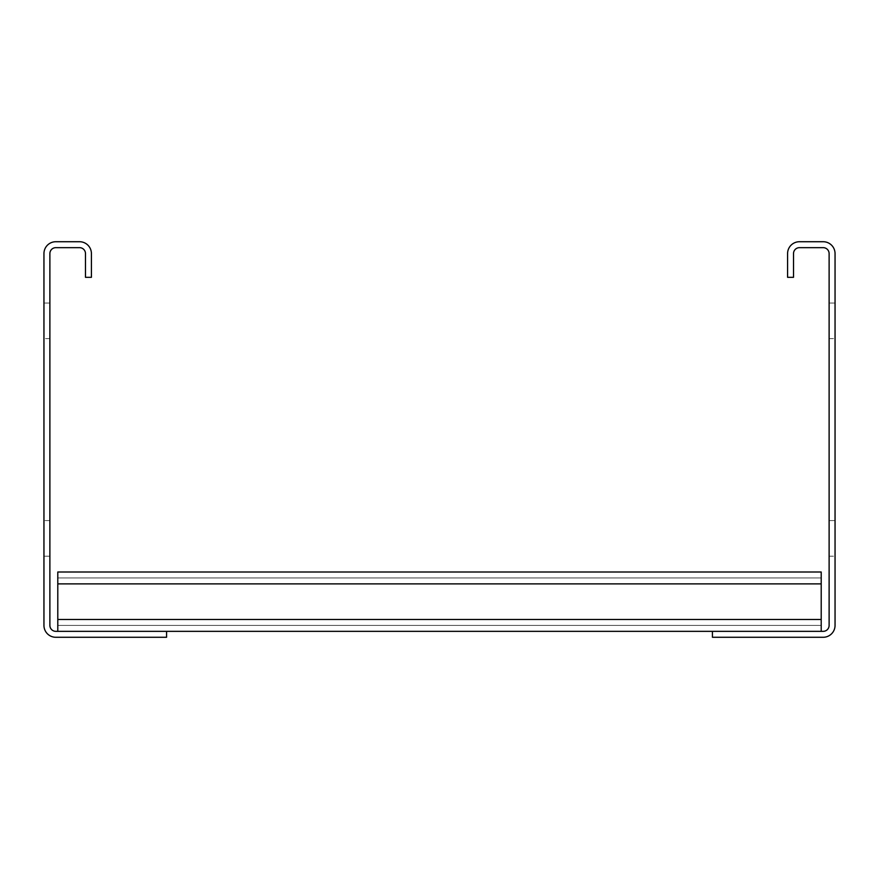 <?xml version="1.0" encoding="UTF-8"?>
<svg xmlns="http://www.w3.org/2000/svg" width="879" height="879" viewBox="0 0 879 879"><rect width="100%" height="100%" fill="white"/><g stroke="black" fill="none" stroke-linecap="round" stroke-linejoin="round"><path stroke-width="0.66" stroke-dasharray="4.39 3.3" d="M787.584 277.325L787.584 253.591A11.867 11.867 0 0 1 799.45 241.725L823.183 241.725A11.867 11.867 0 0 1 835.05 253.591L835.05 625.409A11.867 11.867 0 0 1 823.183 637.275L712.429 637.275L712.429 631.342L823.183 631.342A5.933 5.933 0 0 0 829.117 625.409L829.117 253.591A5.933 5.933 0 0 0 823.183 247.658L799.45 247.658A5.933 5.933 0 0 0 793.517 253.591L793.517 277.325L787.584 277.325M835.05 520.588L835.05 556.187L835.05 520.588L835.05 556.187L835.05 520.588L835.05 556.187L835.05 520.588L835.05 556.187L835.05 520.588L835.05 556.187L835.05 520.588L835.05 556.187L835.05 520.588L835.05 556.187L835.05 520.588L835.05 556.187L835.05 520.588L835.05 556.187L835.05 520.588L835.05 556.187L835.05 520.588L835.05 556.187L835.05 520.588L835.05 556.187L835.05 520.588L835.05 556.187L835.05 520.588L835.05 556.187L835.05 520.588L835.05 556.187L835.05 520.588L835.05 556.187L835.05 520.588L835.05 556.187L835.05 520.588L835.05 556.187L835.05 520.588L835.05 556.187L835.05 520.588L835.05 556.187L835.05 520.588L835.05 556.187L835.05 520.588L835.05 556.187L835.05 520.588L835.05 556.187L835.05 520.588L835.05 556.187L835.05 520.588L835.05 556.187L835.05 520.588L835.05 556.187L835.05 520.588L835.05 556.187L835.05 520.588L835.05 556.187L835.05 520.588L835.05 556.187L835.05 520.588L835.05 556.187L835.05 520.588L835.05 556.187L835.05 520.588L835.05 556.187L835.05 520.588L835.05 556.187L835.05 520.588L835.05 556.187L835.05 520.588L835.05 556.187L835.05 520.588L835.05 556.187L835.05 520.588L835.05 556.187L835.05 520.588L835.05 556.187L835.05 520.588L835.05 556.187L835.05 520.588L835.05 556.187L835.05 520.588L835.05 556.187L835.05 520.588L835.05 556.187L835.05 520.588L835.05 556.187L835.05 520.588L835.05 556.187L835.05 520.588L835.05 556.187L835.05 520.588L835.05 556.187L835.05 520.588L835.05 556.187L835.05 520.588L835.05 556.187L835.05 520.588L835.05 556.187L835.05 520.588L835.05 556.187L835.05 520.588L835.05 556.187L835.05 520.588L835.05 556.187L835.05 520.588L835.05 556.187L835.05 520.588L835.05 556.187L835.05 520.588L835.05 556.187L835.05 520.588L835.05 556.187L835.05 520.588L835.05 556.187L835.05 520.588L835.05 556.187L835.05 520.588L835.05 556.187L835.05 520.588L835.05 556.187L835.05 520.588L835.05 556.187L835.05 520.588L835.05 556.187L835.05 520.588L835.05 556.187L835.05 520.588L835.05 556.187L835.05 520.588L835.05 556.187L835.05 520.588L835.05 556.187L835.05 520.588L835.05 556.187L835.05 520.588L835.05 556.187L835.05 520.588L835.05 556.187L835.05 520.588L835.05 556.187L835.05 520.588L835.05 556.187L835.05 520.588L835.05 556.187L835.05 520.588L835.05 556.187L835.05 520.588L835.05 556.187L835.05 520.588L835.05 556.187L835.05 520.588L835.05 556.187L835.05 520.588L835.05 556.187L835.05 520.588L835.05 556.187L835.05 520.588L835.05 556.187L835.05 520.588L835.05 556.187L835.05 520.588L835.05 556.187L835.05 520.588L835.05 556.187L835.05 520.588L835.05 556.187L835.05 520.588L835.05 556.187L835.05 520.588L835.05 556.187L835.05 520.588L835.05 556.187L835.05 520.588L835.05 556.187L835.05 520.588L835.05 556.187L835.05 520.588L835.05 556.187L835.05 520.588L835.05 556.187L835.05 520.588L835.05 556.187L835.05 520.588L835.05 556.187L835.05 520.588L835.05 556.187L835.05 520.588L835.05 556.187L835.05 520.588L835.05 556.187L835.05 520.588L835.05 556.187L835.05 520.588L835.05 556.187L835.05 520.588L835.05 556.187L835.05 520.588L835.05 556.187L835.05 520.588L835.05 556.187L835.05 520.588L835.05 556.187L835.05 520.588L835.05 556.187L835.05 520.588L835.05 556.187L835.05 520.588L835.05 556.187L835.05 520.588L835.05 556.187L835.05 520.588L835.05 556.187L835.05 520.588L835.05 556.187L835.05 520.588L835.05 556.187L835.05 520.588L835.05 556.187L835.05 520.588L835.05 556.187L835.05 520.588L835.05 556.187L835.05 520.588L835.05 556.187L835.05 520.588L835.05 556.187L835.05 520.588L835.05 556.187L835.05 520.588L835.05 556.187L835.05 520.588L835.05 556.187L835.05 520.588L835.05 556.187L835.05 520.588L835.05 556.187L835.05 520.588L835.05 556.187L835.05 520.588L835.05 556.187L835.05 520.588L829.117 520.588L829.117 556.187L829.117 520.588L829.117 556.187L829.117 520.588L829.117 556.187L829.117 520.588L829.117 556.187L829.117 520.588L829.117 556.187L829.117 520.588L829.117 556.187L829.117 520.588L829.117 556.187L829.117 520.588L829.117 556.187L829.117 520.588L829.117 556.187L829.117 520.588L829.117 556.187L829.117 520.588L829.117 556.187L829.117 520.588L829.117 556.187L829.117 520.588L829.117 556.187L829.117 520.588L829.117 556.187L829.117 520.588L829.117 556.187L829.117 520.588L829.117 556.187L829.117 520.588L829.117 556.187L829.117 520.588L829.117 556.187L829.117 520.588L829.117 556.187L829.117 520.588L829.117 556.187L829.117 520.588L829.117 556.187L829.117 520.588L829.117 556.187L829.117 520.588L829.117 556.187L829.117 520.588L829.117 556.187L829.117 520.588L829.117 556.187L829.117 520.588L829.117 556.187L829.117 520.588L829.117 556.187L829.117 520.588L829.117 556.187L829.117 520.588L829.117 556.187L829.117 520.588L829.117 556.187L829.117 520.588L829.117 556.187L829.117 520.588L829.117 556.187L829.117 520.588L829.117 556.187L829.117 520.588L829.117 556.187L829.117 520.588L829.117 556.187L829.117 520.588L829.117 556.187L829.117 520.588L829.117 556.187L829.117 520.588L829.117 556.187L829.117 520.588L829.117 556.187L829.117 520.588L829.117 556.187L829.117 520.588L829.117 556.187L829.117 520.588L829.117 556.187L829.117 520.588L829.117 556.187L829.117 520.588L829.117 556.187L829.117 520.588L829.117 556.187L829.117 520.588L829.117 556.187L829.117 520.588L829.117 556.187L829.117 520.588L829.117 556.187L829.117 520.588L829.117 556.187L829.117 520.588L829.117 556.187L829.117 520.588L829.117 556.187L829.117 520.588L829.117 556.187L829.117 520.588L829.117 556.187L829.117 520.588L829.117 556.187L829.117 520.588L829.117 556.187L829.117 520.588L829.117 556.187L829.117 520.588L829.117 556.187L829.117 520.588L829.117 556.187L829.117 520.588L829.117 556.187L829.117 520.588L829.117 556.187L829.117 520.588L829.117 556.187L829.117 520.588L829.117 556.187L829.117 520.588L829.117 556.187L829.117 520.588L829.117 556.187L829.117 520.588L829.117 556.187L829.117 520.588L829.117 556.187L829.117 520.588L829.117 556.187L829.117 520.588L829.117 556.187L829.117 520.588L829.117 556.187L829.117 520.588L829.117 556.187L829.117 520.588L829.117 556.187L829.117 520.588L829.117 556.187L829.117 520.588L829.117 556.187L829.117 520.588L829.117 556.187L829.117 520.588L829.117 556.187L829.117 520.588L829.117 556.187L829.117 520.588L829.117 556.187L829.117 520.588L829.117 556.187L829.117 520.588L829.117 556.187L829.117 520.588L829.117 556.187L829.117 520.588L829.117 556.187L829.117 520.588L829.117 556.187L829.117 520.588L829.117 556.187L829.117 520.588L829.117 556.187L829.117 520.588L829.117 556.187L829.117 520.588L829.117 556.187L829.117 520.588L829.117 556.187L829.117 520.588L829.117 556.187L829.117 520.588L829.117 556.187L829.117 520.588L829.117 556.187L829.117 520.588L829.117 556.187L829.117 520.588L829.117 556.187L829.117 520.588L829.117 556.187L829.117 520.588L829.117 556.187L829.117 520.588L829.117 556.187L829.117 520.588L829.117 556.187L829.117 520.588L829.117 556.187L829.117 520.588L829.117 556.187L829.117 520.588L829.117 556.187L829.117 520.588L829.117 556.187L829.117 520.588L829.117 556.187L829.117 520.588L829.117 556.187L829.117 520.588L829.117 556.187L829.117 520.588L829.117 556.187L829.117 520.588L829.117 556.187L829.117 520.588L829.117 556.187L829.117 520.588L829.117 556.187L829.117 520.588L829.117 556.187L829.117 520.588L829.117 556.187L829.117 520.588L829.117 556.187L829.117 520.588L829.117 556.187L829.117 520.588L829.117 556.187L829.117 520.588L829.117 556.187L829.117 520.588L829.117 556.187L829.117 520.588L829.117 556.187L829.117 520.588L829.117 556.187L829.117 520.588L829.117 556.187L829.117 520.588L829.117 556.187L829.117 520.588L829.117 556.187L829.117 520.588L829.117 556.187L829.117 520.588L835.05 520.588M835.05 303.035L835.05 338.635L835.05 303.035L835.05 338.635L835.05 303.035L835.05 338.635L835.05 303.035L835.05 338.635L835.05 303.035L835.05 338.635L835.05 303.035L835.05 338.635L835.05 303.035L835.05 338.635L835.05 303.035L835.05 338.635L835.05 303.035L835.05 338.635L835.05 303.035L835.05 338.635L835.05 303.035L835.05 338.635L835.05 303.035L835.05 338.635L835.05 303.035L835.05 338.635L835.05 303.035L835.05 338.635L835.05 303.035L835.05 338.635L835.05 303.035L835.05 338.635L835.05 303.035L835.05 338.635L835.05 303.035L835.05 338.635L835.05 303.035L835.05 338.635L835.05 303.035L835.05 338.635L835.05 303.035L835.05 338.635L835.05 303.035L835.05 338.635L835.05 303.035L835.05 338.635L835.05 303.035L835.05 338.635L835.05 303.035L835.05 338.635L835.05 303.035L835.05 338.635L835.05 303.035L835.05 338.635L835.05 303.035L835.05 338.635L835.05 303.035L835.05 338.635L835.05 303.035L835.05 338.635L835.05 303.035L835.05 338.635L835.05 303.035L835.05 338.635L835.05 303.035L835.05 338.635L835.05 303.035L835.05 338.635L835.05 303.035L835.05 338.635L835.05 303.035L835.05 338.635L835.05 303.035L835.05 338.635L835.05 303.035L835.05 338.635L835.05 303.035L835.05 338.635L835.05 303.035L835.05 338.635L835.05 303.035L835.05 338.635L835.05 303.035L835.05 338.635L835.05 303.035L835.05 338.635L835.05 303.035L835.05 338.635L835.05 303.035L835.05 338.635L835.05 303.035L835.05 338.635L835.05 303.035L835.05 338.635L835.05 303.035L835.05 338.635L835.05 303.035L835.05 338.635L835.05 303.035L835.05 338.635L835.05 303.035L835.05 338.635L835.05 303.035L835.05 338.635L835.05 303.035L835.05 338.635L835.05 303.035L835.05 338.635L835.05 303.035L835.05 338.635L835.05 303.035L835.05 338.635L835.05 303.035L835.05 338.635L835.05 303.035L835.05 338.635L835.05 303.035L835.05 338.635L835.05 303.035L835.05 338.635L835.05 303.035L835.05 338.635L835.05 303.035L835.05 338.635L835.05 303.035L835.05 338.635L835.05 303.035L835.05 338.635L835.05 303.035L835.05 338.635L835.05 303.035L835.05 338.635L835.05 303.035L835.05 338.635L835.05 303.035L835.05 338.635L835.05 303.035L835.05 338.635L835.05 303.035L835.05 338.635L835.05 303.035L835.05 338.635L835.05 303.035L835.05 338.635L835.05 303.035L835.05 338.635L835.05 303.035L835.05 338.635L835.05 303.035L835.05 338.635L835.05 303.035L835.05 338.635L835.05 303.035L835.05 338.635L835.05 303.035L835.05 338.635L835.05 303.035L835.05 338.635L835.05 303.035L835.05 338.635L835.05 303.035L835.05 338.635L835.05 303.035L835.05 338.635L835.05 303.035L835.05 338.635L835.05 303.035L835.05 338.635L835.05 303.035L835.05 338.635L835.05 303.035L835.05 338.635L835.05 303.035L835.05 338.635L835.05 303.035L835.05 338.635L835.05 303.035L835.05 338.635L835.05 303.035L835.05 338.635L835.05 303.035L835.05 338.635L835.05 303.035L835.05 338.635L835.05 303.035L835.05 338.635L835.05 303.035L835.05 338.635L835.05 303.035L835.05 338.635L835.05 303.035L835.05 338.635L835.05 303.035L835.05 338.635L835.05 303.035L835.05 338.635L835.05 303.035L835.05 338.635L835.05 303.035L835.05 338.635L835.05 303.035L835.05 338.635L835.05 303.035L835.05 338.635L835.05 303.035L835.05 338.635L835.05 303.035L835.05 338.635L835.05 303.035L835.05 338.635L835.05 303.035L835.05 338.635L835.05 303.035L835.05 338.635L835.05 303.035L835.05 338.635L835.05 303.035L835.05 338.635L835.05 303.035L835.05 338.635L835.05 303.035L835.05 338.635L835.05 303.035L835.05 338.635L835.05 303.035L835.05 338.635L835.05 303.035L835.05 338.635L835.05 303.035L835.05 338.635L835.05 303.035L835.05 338.635L835.05 303.035L835.05 338.635L835.05 303.035L835.05 338.635L835.05 303.035L835.05 338.635L835.05 303.035L835.05 338.635L835.05 303.035L829.117 303.035L829.117 338.635L829.117 303.035L829.117 338.635L829.117 303.035L829.117 338.635L829.117 303.035L829.117 338.635L829.117 303.035L829.117 338.635L829.117 303.035L829.117 338.635L829.117 303.035L829.117 338.635L829.117 303.035L829.117 338.635L829.117 303.035L829.117 338.635L829.117 303.035L829.117 338.635L829.117 303.035L829.117 338.635L829.117 303.035L829.117 338.635L829.117 303.035L829.117 338.635L829.117 303.035L829.117 338.635L829.117 303.035L829.117 338.635L829.117 303.035L829.117 338.635L829.117 303.035L829.117 338.635L829.117 303.035L829.117 338.635L829.117 303.035L829.117 338.635L829.117 303.035L829.117 338.635L829.117 303.035L829.117 338.635L829.117 303.035L829.117 338.635L829.117 303.035L829.117 338.635L829.117 303.035L829.117 338.635L829.117 303.035L829.117 338.635L829.117 303.035L829.117 338.635L829.117 303.035L829.117 338.635L829.117 303.035L829.117 338.635L829.117 303.035L829.117 338.635L829.117 303.035L829.117 338.635L829.117 303.035L829.117 338.635L829.117 303.035L829.117 338.635L829.117 303.035L829.117 338.635L829.117 303.035L829.117 338.635L829.117 303.035L829.117 338.635L829.117 303.035L829.117 338.635L829.117 303.035L829.117 338.635L829.117 303.035L829.117 338.635L829.117 303.035L829.117 338.635L829.117 303.035L829.117 338.635L829.117 303.035L829.117 338.635L829.117 303.035L829.117 338.635L829.117 303.035L829.117 338.635L829.117 303.035L829.117 338.635L829.117 303.035L829.117 338.635L829.117 303.035L829.117 338.635L829.117 303.035L829.117 338.635L829.117 303.035L829.117 338.635L829.117 303.035L829.117 338.635L829.117 303.035L829.117 338.635L829.117 303.035L829.117 338.635L829.117 303.035L829.117 338.635L829.117 303.035L829.117 338.635L829.117 303.035L829.117 338.635L829.117 303.035L829.117 338.635L829.117 303.035L829.117 338.635L829.117 303.035L829.117 338.635L829.117 303.035L829.117 338.635L829.117 303.035L829.117 338.635L829.117 303.035L829.117 338.635L829.117 303.035L829.117 338.635L829.117 303.035L829.117 338.635L829.117 303.035L829.117 338.635L829.117 303.035L829.117 338.635L829.117 303.035L829.117 338.635L829.117 303.035L829.117 338.635L829.117 303.035L829.117 338.635L829.117 303.035L829.117 338.635L829.117 303.035L829.117 338.635L829.117 303.035L829.117 338.635L829.117 303.035L829.117 338.635L829.117 303.035L829.117 338.635L829.117 303.035L829.117 338.635L829.117 303.035L829.117 338.635L829.117 303.035L829.117 338.635L829.117 303.035L829.117 338.635L829.117 303.035L829.117 338.635L829.117 303.035L829.117 338.635L829.117 303.035L829.117 338.635L829.117 303.035L829.117 338.635L829.117 303.035L829.117 338.635L829.117 303.035L829.117 338.635L829.117 303.035L829.117 338.635L829.117 303.035L829.117 338.635L829.117 303.035L829.117 338.635L829.117 303.035L829.117 338.635L829.117 303.035L829.117 338.635L829.117 303.035L829.117 338.635L829.117 303.035L829.117 338.635L829.117 303.035L829.117 338.635L829.117 303.035L829.117 338.635L829.117 303.035L829.117 338.635L829.117 303.035L829.117 338.635L829.117 303.035L829.117 338.635L829.117 303.035L829.117 338.635L829.117 303.035L829.117 338.635L829.117 303.035L829.117 338.635L829.117 303.035L829.117 338.635L829.117 303.035L829.117 338.635L829.117 303.035L829.117 338.635L829.117 303.035L829.117 338.635L829.117 303.035L829.117 338.635L829.117 303.035L829.117 338.635L829.117 303.035L829.117 338.635L829.117 303.035L829.117 338.635L829.117 303.035L829.117 338.635L829.117 303.035L829.117 338.635L829.117 303.035L829.117 338.635L829.117 303.035L829.117 338.635L829.117 303.035L829.117 338.635L829.117 303.035L829.117 338.635L829.117 303.035L829.117 338.635L829.117 303.035L829.117 338.635L829.117 303.035L829.117 338.635L829.117 303.035L829.117 338.635L829.117 303.035L829.117 338.635L829.117 303.035L829.117 338.635L829.117 303.035L829.117 338.635L829.117 303.035L829.117 338.635L829.117 303.035L829.117 338.635L829.117 303.035L835.05 303.035M57.794 631.342L57.794 572.009L57.794 631.342L166.57 631.342L57.794 631.342L166.57 631.342L57.794 631.342L166.57 631.342L57.794 631.342L166.57 631.342L57.794 631.342L166.57 631.342L57.794 631.342L166.57 631.342L57.794 631.342L166.57 631.342L57.794 631.342L166.57 631.342L57.794 631.342L166.57 631.342L57.794 631.342L166.57 631.342L57.794 631.342L166.57 631.342L57.794 631.342L166.57 631.342L57.794 631.342L166.57 631.342L57.794 631.342L166.57 631.342L57.794 631.342L166.57 631.342L57.794 631.342L166.57 631.342L57.794 631.342L166.57 631.342L57.794 631.342L166.57 631.342L57.794 631.342L166.57 631.342L57.794 631.342L57.794 572.009L57.794 631.342L57.794 572.009L57.794 631.342L57.794 572.009L57.794 631.342L57.794 572.009L57.794 631.342L57.794 572.009L57.794 631.342L57.794 572.009L57.794 631.342L57.794 572.009L57.794 631.342L57.794 572.009L57.794 631.342L57.794 572.009L57.794 631.342L57.794 572.009L57.794 631.342L57.794 572.009L57.794 631.342L57.794 572.009L57.794 631.342L57.794 577.942L57.794 631.342L57.794 577.942L57.794 631.342L57.794 583.876L57.794 631.342L57.794 619.475L57.794 631.342L57.794 619.475L57.794 631.342L57.794 619.475L57.794 631.342L166.57 631.342L55.816 631.342A5.933 5.933 0 0 1 49.883 625.409L49.883 253.591A5.933 5.933 0 0 1 55.816 247.658L79.549 247.658A5.933 5.933 0 0 1 85.483 253.591L85.483 277.325L91.416 277.325L91.416 253.591A11.867 11.867 0 0 0 79.549 241.725L55.816 241.725A11.867 11.867 0 0 0 43.95 253.591L43.95 625.409A11.867 11.867 0 0 0 55.816 637.275L166.57 637.275L166.57 631.342L821.206 631.342L821.206 572.009L821.206 631.342L821.206 572.009L821.206 631.342L821.206 572.009L821.206 631.342L821.206 572.009L821.206 631.342L821.206 572.009L821.206 631.342L821.206 572.009L821.206 631.342L821.206 572.009L821.206 631.342L821.206 572.009L821.206 631.342L821.206 572.009L821.206 631.342L821.206 572.009L821.206 631.342L821.206 572.009L821.206 631.342L821.206 572.009L821.206 631.342L821.206 572.009L821.206 631.342L821.206 572.009L821.206 631.342L821.206 572.009L821.206 631.342L821.206 572.009L821.206 631.342L821.206 572.009L821.206 631.342L821.206 572.009L821.206 631.342L821.206 572.009L821.206 625.409L821.206 572.009L57.794 572.009L57.794 619.475L57.794 572.009L821.206 572.009L57.794 572.009L821.206 572.009L57.794 572.009L57.794 577.942L821.206 577.942L57.794 577.942L821.206 577.942L57.794 577.942L57.794 625.409L57.794 572.009L821.206 572.009L57.794 572.009L57.794 631.342L821.206 631.342M57.794 583.876L57.794 625.409L821.206 625.409L57.794 625.409L821.206 625.409L57.794 625.409L821.206 625.409L57.794 625.409L821.206 625.409L57.794 625.409L821.206 625.409L57.794 625.409L821.206 625.409L57.794 625.409L821.206 625.409L57.794 625.409L821.206 625.409L57.794 625.409L821.206 625.409L57.794 625.409L821.206 625.409L57.794 625.409L821.206 625.409L57.794 625.409L821.206 625.409L57.794 625.409L821.206 625.409L57.794 625.409L821.206 625.409L57.794 625.409L821.206 625.409L57.794 625.409L821.206 625.409L57.794 625.409L821.206 625.409L57.794 625.409L821.206 625.409L57.794 625.409L821.206 625.409L57.794 625.409L57.794 572.009L821.206 572.009L57.794 572.009L821.206 572.009L57.794 572.009L821.206 572.009L57.794 572.009L821.206 572.009L57.794 572.009L821.206 572.009L57.794 572.009L821.206 572.009L57.794 572.009L821.206 572.009L57.794 572.009L821.206 572.009L57.794 572.009L821.206 572.009L57.794 572.009L821.206 572.009L57.794 572.009L821.206 572.009L57.794 572.009L821.206 572.009L57.794 572.009L821.206 572.009L57.794 572.009L821.206 572.009L57.794 572.009L821.206 572.009L57.794 572.009L821.206 572.009L57.794 572.009L821.206 572.009L57.794 572.009L821.206 572.009L57.794 572.009L821.206 572.009L57.794 572.009L821.206 572.009L57.794 572.009L821.206 572.009L57.794 572.009L821.206 572.009L57.794 572.009L821.206 572.009L57.794 572.009L821.206 572.009L57.794 572.009L821.206 572.009L57.794 572.009L821.206 572.009L57.794 572.009L821.206 572.009L57.794 572.009L821.206 572.009L57.794 572.009L821.206 572.009L57.794 572.009L821.206 572.009L57.794 572.009L57.794 577.942L821.206 577.942L57.794 577.942L821.206 577.942L57.794 577.942L821.206 577.942L57.794 577.942L821.206 577.942L57.794 577.942L821.206 577.942L57.794 577.942L821.206 577.942L57.794 577.942L821.206 577.942L57.794 577.942L821.206 577.942L57.794 577.942L821.206 577.942L57.794 577.942L821.206 577.942L57.794 577.942L821.206 577.942L57.794 577.942L821.206 577.942L57.794 577.942L821.206 577.942L57.794 577.942L821.206 577.942L57.794 577.942L821.206 577.942L57.794 577.942L821.206 577.942L57.794 577.942L821.206 577.942L57.794 577.942L821.206 577.942L57.794 577.942L821.206 577.942L57.794 577.942L821.206 577.942L57.794 577.942L821.206 577.942L57.794 577.942L821.206 577.942L57.794 577.942L821.206 577.942L57.794 577.942L821.206 577.942L57.794 577.942L821.206 577.942L57.794 577.942L821.206 577.942L57.794 577.942L821.206 577.942L57.794 577.942L821.206 577.942L57.794 577.942L821.206 577.942L57.794 577.942L821.206 577.942L57.794 577.942L57.794 572.009L57.794 583.876L57.794 572.009L821.206 572.009L57.794 572.009L821.206 572.009L57.794 572.009L57.794 577.942L821.206 577.942L57.794 577.942L821.206 577.942L57.794 577.942L57.794 572.009L57.794 583.876L57.794 577.942L821.206 577.942L57.794 577.942L821.206 577.942L57.794 577.942L57.794 583.876L57.794 572.009L821.206 572.009L57.794 572.009L821.206 572.009L57.794 572.009L57.794 583.876L57.794 577.942L821.206 577.942L57.794 577.942L821.206 577.942L57.794 577.942L57.794 583.876L57.794 572.009L821.206 572.009L57.794 572.009L821.206 572.009L57.794 572.009L57.794 577.942L821.206 577.942L57.794 577.942L821.206 577.942L57.794 577.942L57.794 619.475L57.794 583.876L57.794 619.475L57.794 583.876L821.206 583.876M829.117 556.187L835.05 556.187L829.117 556.187M829.117 338.635L835.05 338.635L829.117 338.635M166.57 631.342L712.429 631.342M57.794 625.409L821.206 625.409L57.794 625.409M43.95 520.588L43.95 556.187L43.95 520.588L43.95 556.187L43.95 520.588L43.95 556.187L43.95 520.588L43.95 556.187L43.95 520.588L43.95 556.187L43.95 520.588L43.95 556.187L43.95 520.588L43.95 556.187L43.95 520.588L43.95 556.187L43.95 520.588L43.95 556.187L43.95 520.588L43.95 556.187L43.95 520.588L43.95 556.187L43.95 520.588L43.95 556.187L43.95 520.588L43.95 556.187L43.95 520.588L43.95 556.187L43.95 520.588L43.95 556.187L43.95 520.588L43.95 556.187L43.95 520.588L43.95 556.187L43.95 520.588L43.95 556.187L43.95 520.588L43.95 556.187L43.95 520.588L43.95 556.187L43.95 520.588L43.95 556.187L43.95 520.588L43.95 556.187L43.95 520.588L43.95 556.187L43.95 520.588L43.95 556.187L43.95 520.588L43.95 556.187L43.95 520.588L43.95 556.187L43.95 520.588L43.95 556.187L43.95 520.588L43.95 556.187L43.95 520.588L43.95 556.187L43.95 520.588L43.95 556.187L43.95 520.588L43.95 556.187L43.95 520.588L43.95 556.187L43.95 520.588L43.95 556.187L43.95 520.588L43.95 556.187L43.95 520.588L43.95 556.187L43.95 520.588L43.95 556.187L43.95 520.588L43.95 556.187L43.95 520.588L43.95 556.187L43.95 520.588L43.95 556.187L43.95 520.588L43.95 556.187L43.95 520.588L43.95 556.187L43.95 520.588L43.95 556.187L43.95 520.588L43.95 556.187L43.95 520.588L43.95 556.187L43.95 520.588L43.95 556.187L43.95 520.588L43.95 556.187L43.95 520.588L43.95 556.187L43.95 520.588L43.95 556.187L43.95 520.588L43.95 556.187L43.95 520.588L43.95 556.187L43.95 520.588L43.95 556.187L43.95 520.588L43.95 556.187L43.95 520.588L43.95 556.187L43.95 520.588L43.95 556.187L43.95 520.588L43.95 556.187L43.95 520.588L43.95 556.187L43.95 520.588L43.95 556.187L43.95 520.588L43.95 556.187L43.95 520.588L43.95 556.187L43.95 520.588L43.95 556.187L43.95 520.588L43.95 556.187L43.95 520.588L43.95 556.187L43.95 520.588L43.95 556.187L43.95 520.588L43.95 556.187L43.95 520.588L43.95 556.187L43.95 520.588L43.95 556.187L43.95 520.588L43.95 556.187L43.95 520.588L43.95 556.187L43.95 520.588L43.95 556.187L43.95 520.588L43.95 556.187L43.95 520.588L43.95 556.187L43.95 520.588L43.95 556.187L43.95 520.588L43.95 556.187L43.95 520.588L43.95 556.187L43.95 520.588L43.95 556.187L43.95 520.588L43.95 556.187L43.95 520.588L43.95 556.187L43.95 520.588L43.95 556.187L43.95 520.588L43.95 556.187L43.95 520.588L43.95 556.187L43.95 520.588L43.95 556.187L43.95 520.588L43.95 556.187L43.95 520.588L43.95 556.187L43.95 520.588L43.95 556.187L43.95 520.588L43.95 556.187L43.95 520.588L43.95 556.187L43.95 520.588L43.95 556.187L43.95 520.588L43.95 556.187L43.95 520.588L43.95 556.187L43.95 520.588L43.95 556.187L43.95 520.588L43.95 556.187L43.95 520.588L43.95 556.187L43.95 520.588L43.95 556.187L43.95 520.588L43.95 556.187L43.95 520.588L43.95 556.187L43.95 520.588L43.95 556.187L43.95 520.588L43.95 556.187L43.95 520.588L43.95 556.187L43.95 520.588L43.95 556.187L43.95 520.588L43.95 556.187L43.95 520.588L43.95 556.187L43.95 520.588L43.95 556.187L43.95 520.588L43.95 556.187L43.95 520.588L43.95 556.187L43.95 520.588L43.95 556.187L43.95 520.588L43.95 556.187L43.95 520.588L43.95 556.187L43.95 520.588L43.95 556.187L43.95 520.588L43.95 556.187L43.95 520.588L43.95 556.187L43.95 520.588L43.95 556.187L43.95 520.588L43.95 556.187L43.95 520.588L43.95 556.187L43.95 520.588L43.95 556.187L43.95 520.588L43.95 556.187L43.95 520.588L43.95 556.187L43.95 520.588L43.95 556.187L43.95 520.588L43.95 556.187L43.95 520.588L43.95 556.187L43.95 520.588L43.95 556.187L43.95 520.588L49.883 520.588L49.883 556.187L43.95 556.187L49.883 556.187L49.883 520.588L49.883 556.187L49.883 520.588L49.883 556.187L49.883 520.588L49.883 556.187L49.883 520.588L49.883 556.187L49.883 520.588L49.883 556.187L49.883 520.588L49.883 556.187L49.883 520.588L49.883 556.187L49.883 520.588L49.883 556.187L49.883 520.588L49.883 556.187L49.883 520.588L49.883 556.187L49.883 520.588L49.883 556.187L49.883 520.588L49.883 556.187L49.883 520.588L49.883 556.187L49.883 520.588L49.883 556.187L49.883 520.588L49.883 556.187L49.883 520.588L49.883 556.187L49.883 520.588L49.883 556.187L49.883 520.588L49.883 556.187L49.883 520.588L49.883 556.187L49.883 520.588L49.883 556.187L49.883 520.588L49.883 556.187L49.883 520.588L49.883 556.187L49.883 520.588L49.883 556.187L49.883 520.588L49.883 556.187L49.883 520.588L49.883 556.187L49.883 520.588L49.883 556.187L49.883 520.588L49.883 556.187L49.883 520.588L49.883 556.187L49.883 520.588L49.883 556.187L49.883 520.588L49.883 556.187L49.883 520.588L49.883 556.187L49.883 520.588L49.883 556.187L49.883 520.588L49.883 556.187L49.883 520.588L49.883 556.187L49.883 520.588L49.883 556.187L49.883 520.588L49.883 556.187L49.883 520.588L49.883 556.187L49.883 520.588L49.883 556.187L49.883 520.588L49.883 556.187L49.883 520.588L49.883 556.187L49.883 520.588L49.883 556.187L49.883 520.588L49.883 556.187L49.883 520.588L49.883 556.187L49.883 520.588L49.883 556.187L49.883 520.588L49.883 556.187L49.883 520.588L49.883 556.187L49.883 520.588L49.883 556.187L49.883 520.588L49.883 556.187L49.883 520.588L49.883 556.187L49.883 520.588L49.883 556.187L49.883 520.588L49.883 556.187L49.883 520.588L49.883 556.187L49.883 520.588L49.883 556.187L49.883 520.588L49.883 556.187L49.883 520.588L49.883 556.187L49.883 520.588L49.883 556.187L49.883 520.588L49.883 556.187L49.883 520.588L49.883 556.187L49.883 520.588L49.883 556.187L49.883 520.588L49.883 556.187L49.883 520.588L49.883 556.187L49.883 520.588L49.883 556.187L49.883 520.588L49.883 556.187L49.883 520.588L49.883 556.187L49.883 520.588L49.883 556.187L49.883 520.588L49.883 556.187L49.883 520.588L49.883 556.187L49.883 520.588L49.883 556.187L49.883 520.588L49.883 556.187L49.883 520.588L49.883 556.187L49.883 520.588L49.883 556.187L49.883 520.588L49.883 556.187L49.883 520.588L49.883 556.187L49.883 520.588L49.883 556.187L49.883 520.588L49.883 556.187L49.883 520.588L49.883 556.187L49.883 520.588L49.883 556.187L49.883 520.588L49.883 556.187L49.883 520.588L49.883 556.187L49.883 520.588L49.883 556.187L49.883 520.588L49.883 556.187L49.883 520.588L49.883 556.187L49.883 520.588L49.883 556.187L49.883 520.588L49.883 556.187L49.883 520.588L49.883 556.187L49.883 520.588L49.883 556.187L49.883 520.588L49.883 556.187L49.883 520.588L49.883 556.187L49.883 520.588L49.883 556.187L49.883 520.588L49.883 556.187L49.883 520.588L49.883 556.187L49.883 520.588L49.883 556.187L49.883 520.588L49.883 556.187L49.883 520.588L49.883 556.187L49.883 520.588L49.883 556.187L49.883 520.588L49.883 556.187L49.883 520.588L49.883 556.187L49.883 520.588L49.883 556.187L49.883 520.588L49.883 556.187L49.883 520.588L49.883 556.187L49.883 520.588L49.883 556.187L49.883 520.588L49.883 556.187L49.883 520.588L49.883 556.187L49.883 520.588L49.883 556.187L49.883 520.588L49.883 556.187L49.883 520.588L49.883 556.187L49.883 520.588L49.883 556.187L49.883 520.588L49.883 556.187L49.883 520.588L49.883 556.187L49.883 520.588L49.883 556.187L49.883 520.588L49.883 556.187L49.883 520.588L49.883 556.187L49.883 520.588L49.883 556.187L49.883 520.588L49.883 556.187L49.883 520.588L49.883 556.187L49.883 520.588L49.883 556.187L49.883 520.588L49.883 556.187L49.883 520.588L49.883 556.187L49.883 520.588L49.883 556.187L49.883 520.588L43.95 520.588M43.95 303.035L43.95 338.635L43.95 303.035L43.95 338.635L43.95 303.035L43.95 338.635L43.95 303.035L43.95 338.635L43.95 303.035L43.95 338.635L43.95 303.035L43.95 338.635L43.95 303.035L43.95 338.635L43.95 303.035L43.95 338.635L43.95 303.035L43.95 338.635L43.95 303.035L43.95 338.635L43.95 303.035L43.95 338.635L43.95 303.035L43.95 338.635L43.95 303.035L43.95 338.635L43.95 303.035L43.95 338.635L43.95 303.035L43.95 338.635L43.95 303.035L43.95 338.635L43.95 303.035L43.95 338.635L43.95 303.035L43.95 338.635L43.95 303.035L43.95 338.635L43.95 303.035L43.95 338.635L43.95 303.035L43.95 338.635L43.95 303.035L43.95 338.635L43.95 303.035L43.95 338.635L43.95 303.035L43.95 338.635L43.95 303.035L43.95 338.635L43.95 303.035L43.95 338.635L43.95 303.035L43.95 338.635L43.95 303.035L43.95 338.635L43.95 303.035L43.95 338.635L43.95 303.035L43.95 338.635L43.95 303.035L43.95 338.635L43.95 303.035L43.95 338.635L43.95 303.035L43.95 338.635L43.95 303.035L43.95 338.635L43.95 303.035L43.95 338.635L43.95 303.035L43.95 338.635L43.95 303.035L43.95 338.635L43.95 303.035L43.95 338.635L43.95 303.035L43.95 338.635L43.95 303.035L43.95 338.635L43.95 303.035L43.95 338.635L43.95 303.035L43.95 338.635L43.95 303.035L43.95 338.635L43.95 303.035L43.95 338.635L43.95 303.035L43.95 338.635L43.95 303.035L43.95 338.635L43.95 303.035L43.95 338.635L43.95 303.035L43.95 338.635L43.95 303.035L43.95 338.635L43.95 303.035L43.95 338.635L43.95 303.035L43.95 338.635L43.95 303.035L43.95 338.635L43.95 303.035L43.95 338.635L43.95 303.035L43.95 338.635L43.95 303.035L43.95 338.635L43.95 303.035L43.95 338.635L43.95 303.035L43.95 338.635L43.95 303.035L43.95 338.635L43.95 303.035L43.95 338.635L43.95 303.035L43.95 338.635L43.95 303.035L43.95 338.635L43.95 303.035L43.95 338.635L43.95 303.035L43.95 338.635L43.95 303.035L43.95 338.635L43.95 303.035L43.95 338.635L43.95 303.035L43.95 338.635L43.95 303.035L43.95 338.635L43.95 303.035L43.95 338.635L43.95 303.035L43.95 338.635L43.95 303.035L43.95 338.635L43.95 303.035L43.95 338.635L43.95 303.035L43.95 338.635L43.95 303.035L43.95 338.635L43.95 303.035L43.95 338.635L43.95 303.035L43.95 338.635L43.95 303.035L43.95 338.635L43.95 303.035L43.95 338.635L43.95 303.035L43.95 338.635L43.95 303.035L43.95 338.635L43.95 303.035L43.95 338.635L43.95 303.035L43.95 338.635L43.95 303.035L43.95 338.635L43.95 303.035L43.95 338.635L43.95 303.035L43.95 338.635L43.95 303.035L43.95 338.635L43.95 303.035L43.95 338.635L43.95 303.035L43.95 338.635L43.95 303.035L43.95 338.635L43.95 303.035L43.95 338.635L43.95 303.035L43.95 338.635L43.95 303.035L43.95 338.635L43.95 303.035L43.95 338.635L43.95 303.035L43.95 338.635L43.95 303.035L43.95 338.635L43.95 303.035L43.95 338.635L43.95 303.035L43.95 338.635L43.95 303.035L43.95 338.635L43.95 303.035L43.95 338.635L43.95 303.035L43.95 338.635L43.95 303.035L43.95 338.635L43.95 303.035L43.95 338.635L43.95 303.035L43.95 338.635L43.95 303.035L43.95 338.635L43.95 303.035L43.95 338.635L43.95 303.035L43.95 338.635L43.95 303.035L43.95 338.635L43.95 303.035L43.95 338.635L43.95 303.035L43.95 338.635L43.95 303.035L43.95 338.635L43.95 303.035L43.95 338.635L43.95 303.035L43.95 338.635L43.95 303.035L43.95 338.635L43.95 303.035L43.95 338.635L43.95 303.035L43.95 338.635L43.95 303.035L43.95 338.635L43.95 303.035L43.95 338.635L43.95 303.035L43.95 338.635L43.95 303.035L43.95 338.635L43.95 303.035L43.95 338.635L43.95 303.035L43.95 338.635L43.95 303.035L49.883 303.035L49.883 338.635L49.883 303.035L49.883 338.635L49.883 303.035L49.883 338.635L49.883 303.035L49.883 338.635L49.883 303.035L49.883 338.635L49.883 303.035L49.883 338.635L49.883 303.035L49.883 338.635L49.883 303.035L49.883 338.635L49.883 303.035L49.883 338.635L49.883 303.035L49.883 338.635L49.883 303.035L49.883 338.635L49.883 303.035L49.883 338.635L49.883 303.035L49.883 338.635L49.883 303.035L49.883 338.635L49.883 303.035L49.883 338.635L49.883 303.035L49.883 338.635L49.883 303.035L49.883 338.635L49.883 303.035L49.883 338.635L49.883 303.035L49.883 338.635L49.883 303.035L49.883 338.635L49.883 303.035L49.883 338.635L49.883 303.035L49.883 338.635L49.883 303.035L49.883 338.635L49.883 303.035L49.883 338.635L49.883 303.035L49.883 338.635L49.883 303.035L49.883 338.635L49.883 303.035L49.883 338.635L49.883 303.035L49.883 338.635L49.883 303.035L49.883 338.635L49.883 303.035L49.883 338.635L49.883 303.035L49.883 338.635L49.883 303.035L49.883 338.635L49.883 303.035L49.883 338.635L49.883 303.035L49.883 338.635L49.883 303.035L49.883 338.635L49.883 303.035L49.883 338.635L49.883 303.035L49.883 338.635L49.883 303.035L49.883 338.635L49.883 303.035L49.883 338.635L49.883 303.035L49.883 338.635L49.883 303.035L49.883 338.635L49.883 303.035L49.883 338.635L49.883 303.035L49.883 338.635L49.883 303.035L49.883 338.635L49.883 303.035L49.883 338.635L49.883 303.035L49.883 338.635L49.883 303.035L49.883 338.635L49.883 303.035L49.883 338.635L49.883 303.035L49.883 338.635L49.883 303.035L49.883 338.635L49.883 303.035L49.883 338.635L49.883 303.035L49.883 338.635L49.883 303.035L49.883 338.635L49.883 303.035L49.883 338.635L49.883 303.035L49.883 338.635L49.883 303.035L49.883 338.635L49.883 303.035L49.883 338.635L49.883 303.035L49.883 338.635L49.883 303.035L49.883 338.635L49.883 303.035L49.883 338.635L49.883 303.035L49.883 338.635L49.883 303.035L49.883 338.635L49.883 303.035L49.883 338.635L49.883 303.035L49.883 338.635L49.883 303.035L49.883 338.635L49.883 303.035L49.883 338.635L49.883 303.035L49.883 338.635L49.883 303.035L49.883 338.635L49.883 303.035L49.883 338.635L49.883 303.035L49.883 338.635L49.883 303.035L49.883 338.635L49.883 303.035L49.883 338.635L49.883 303.035L49.883 338.635L49.883 303.035L49.883 338.635L49.883 303.035L49.883 338.635L49.883 303.035L49.883 338.635L49.883 303.035L49.883 338.635L49.883 303.035L49.883 338.635L49.883 303.035L49.883 338.635L49.883 303.035L49.883 338.635L49.883 303.035L49.883 338.635L49.883 303.035L49.883 338.635L49.883 303.035L49.883 338.635L49.883 303.035L49.883 338.635L49.883 303.035L49.883 338.635L49.883 303.035L49.883 338.635L49.883 303.035L49.883 338.635L49.883 303.035L49.883 338.635L49.883 303.035L49.883 338.635L49.883 303.035L49.883 338.635L49.883 303.035L49.883 338.635L49.883 303.035L49.883 338.635L49.883 303.035L49.883 338.635L49.883 303.035L49.883 338.635L49.883 303.035L49.883 338.635L49.883 303.035L49.883 338.635L49.883 303.035L49.883 338.635L49.883 303.035L49.883 338.635L49.883 303.035L49.883 338.635L49.883 303.035L49.883 338.635L49.883 303.035L49.883 338.635L49.883 303.035L49.883 338.635L49.883 303.035L49.883 338.635L49.883 303.035L49.883 338.635L49.883 303.035L49.883 338.635L49.883 303.035L49.883 338.635L49.883 303.035L49.883 338.635L49.883 303.035L49.883 338.635L49.883 303.035L49.883 338.635L49.883 303.035L49.883 338.635L49.883 303.035L49.883 338.635L49.883 303.035L49.883 338.635L49.883 303.035L49.883 338.635L49.883 303.035L49.883 338.635L49.883 303.035L49.883 338.635L49.883 303.035L49.883 338.635L49.883 303.035L49.883 338.635L49.883 303.035L49.883 338.635L49.883 303.035L49.883 338.635L49.883 303.035L49.883 338.635L49.883 303.035L43.95 303.035M49.883 556.187L43.95 556.187L49.883 556.187M49.883 338.635L43.95 338.635L49.883 338.635M57.794 619.475L821.206 619.475"/><path stroke-width="1.32" d="M787.584 277.325L787.584 253.591A11.867 11.867 0 0 1 799.45 241.725L823.183 241.725A11.867 11.867 0 0 1 835.05 253.591L835.05 625.409A11.867 11.867 0 0 1 823.183 637.275L712.429 637.275L712.429 631.342L823.183 631.342A5.933 5.933 0 0 0 829.117 625.409L829.117 253.591A5.933 5.933 0 0 0 823.183 247.658L799.45 247.658A5.933 5.933 0 0 0 793.517 253.591L793.517 277.325L787.584 277.325M166.57 637.275L166.57 631.342L55.816 631.342A5.933 5.933 0 0 1 49.883 625.409L49.883 253.591A5.933 5.933 0 0 1 55.816 247.658L79.549 247.658A5.933 5.933 0 0 1 85.483 253.591L85.483 277.325L91.416 277.325L91.416 253.591A11.867 11.867 0 0 0 79.549 241.725L55.816 241.725A11.867 11.867 0 0 0 43.95 253.591L43.95 625.409A11.867 11.867 0 0 0 55.816 637.275L166.57 637.275M166.57 631.342L712.429 631.342M57.794 631.342L57.794 572.009L821.206 572.009L821.206 631.342M57.794 619.475L821.206 619.475M57.794 583.876L821.206 583.876"/></g></svg>
